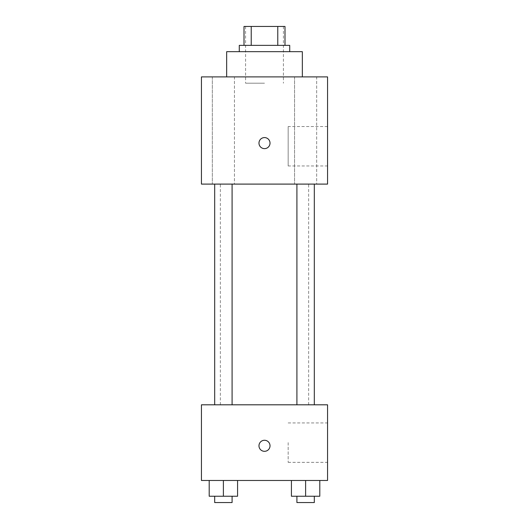 <?xml version="1.0" encoding="UTF-8"?>
<svg xmlns="http://www.w3.org/2000/svg" width="529" height="529" viewBox="0 0 529 529"><rect width="100%" height="100%" fill="white"/><g stroke="black" fill="none" stroke-linecap="round" stroke-linejoin="round"><path stroke-width="0.4" stroke-dasharray="2.65 1.98" d="M264.5 83.205L245.582 83.205L264.5 83.205M264.5 26.45L245.582 26.45L264.5 26.45M277.771 45.368L277.771 26.45L284.992 26.45L284.992 45.368L251.229 45.368L284.992 45.368M277.771 26.45L244.008 26.45M251.229 45.368L244.008 45.368L251.229 45.368L251.229 26.45M289.727 45.368L239.273 45.368M239.273 51.677L289.727 51.677L239.273 51.677M226.663 51.677L302.337 51.677M264.5 76.897L226.663 76.897L264.5 76.897M316.666 76.897L294.567 76.897L316.666 76.897L294.567 76.897L316.666 76.897L316.666 184.099L294.567 184.099L316.666 184.099L294.567 184.099L316.666 184.099L316.666 76.897M234.433 76.897L212.334 76.897L234.433 76.897L212.334 76.897L234.433 76.897L234.433 184.099L212.334 184.099L234.433 184.099L212.334 184.099L234.433 184.099L234.433 76.897M327.557 76.897L201.443 76.897L201.443 184.099L327.557 184.099L327.557 76.897M327.557 165.967L327.557 126.557L327.557 165.967L288.16 165.967L288.16 126.557L288.16 165.967M201.443 143.108L201.443 148.629L201.443 143.108M264.5 148.629A5.515 5.515 0 0 1 259.719 140.35A5.515 5.515 0 0 1 269.281 140.35A5.515 5.515 0 0 1 264.5 148.629M264.5 137.593A5.515 5.515 0 0 0 259.719 145.872A5.515 5.515 0 0 0 269.281 145.872A5.515 5.515 0 0 0 264.5 137.593A5.515 5.515 0 0 0 259.719 145.872A5.515 5.515 0 0 0 269.281 145.872A5.515 5.515 0 0 0 264.5 137.593M314.319 184.099L296.914 184.099L314.319 184.099L296.914 184.099L314.319 184.099L314.319 404.811L296.914 404.811L314.319 404.811M232.086 184.099L214.681 184.099L232.086 184.099L214.681 184.099L232.086 184.099L232.086 404.811L214.681 404.811L232.086 404.811M264.5 184.099L220.362 184.099L264.5 184.099M264.5 404.811L220.362 404.811L264.5 404.811M327.557 404.811L201.443 404.811L201.443 480.477L327.557 480.477L327.557 404.811M201.443 445.795L201.443 451.316L201.443 445.795M319.8 496.242L305.617 496.242L319.8 496.242L319.8 480.477L291.426 480.477L319.8 480.477L291.426 480.477L319.8 480.477L291.426 480.477L319.8 480.477L291.426 480.477L319.8 480.477L319.8 496.242L291.426 496.242L291.426 480.477L291.426 496.242L314.319 496.242L305.617 496.242L305.617 480.477L305.617 496.242L291.426 496.242L291.426 480.477M237.574 496.242L223.383 496.242L237.574 496.242L237.574 480.477L209.2 480.477L237.574 480.477L209.2 480.477L237.574 480.477L209.2 480.477L237.574 480.477L209.2 480.477L237.574 480.477L237.574 496.242L209.2 496.242L209.2 480.477L209.2 496.242L232.086 496.242L223.383 496.242L223.383 480.477L223.383 496.242L209.2 496.242L209.2 480.477M327.557 442.641L327.557 462.353L327.557 442.641M264.5 440.28A5.515 5.515 0 0 0 259.719 448.552A5.515 5.515 0 0 0 269.281 448.552A5.515 5.515 0 0 0 264.5 440.28A5.515 5.515 0 0 0 259.719 448.552A5.515 5.515 0 0 0 269.281 448.552A5.515 5.515 0 0 0 264.5 440.28M264.5 451.316A5.515 5.515 0 0 1 259.719 443.038A5.515 5.515 0 0 1 269.281 443.038A5.515 5.515 0 0 1 264.5 451.316M288.16 442.641L288.16 462.353L288.16 442.641M296.914 496.242L296.914 502.55L314.319 502.55L296.914 502.55L314.319 502.55L314.319 496.242L296.914 496.242L314.319 496.242M305.617 496.242L305.617 480.477M214.681 496.242L214.681 502.55L232.086 502.55L214.681 502.55L232.086 502.55L232.086 496.242L214.681 496.242L232.086 496.242M223.383 496.242L223.383 480.477M245.582 26.45L245.582 83.205M283.418 26.45L283.418 83.205M294.567 76.897L294.567 184.099L294.567 76.897M212.334 76.897L212.334 184.099L212.334 76.897M327.557 126.557L288.16 126.557M308.638 404.811L308.638 184.099M220.362 404.811L220.362 184.099M214.681 404.811L214.681 184.099M296.914 404.811L296.914 184.099M288.16 462.353L327.557 462.353M288.16 422.935L327.557 422.935"/><path stroke-width="0.79" d="M251.229 45.368L251.229 26.45L244.008 26.45L244.008 45.368L244.008 26.45M251.229 26.45L284.992 26.45L284.992 45.368M277.771 45.368L277.771 26.45M239.273 51.677L239.273 45.368L289.727 45.368L289.727 51.677M302.337 76.897L302.337 51.677L226.663 51.677L226.663 76.897M201.443 76.897L327.557 76.897L327.557 184.099L201.443 184.099L201.443 76.897M264.5 148.629A5.515 5.515 0 0 1 259.719 140.35A5.515 5.515 0 0 1 269.281 140.35A5.515 5.515 0 0 1 264.5 148.629M201.443 404.811L327.557 404.811L327.557 480.477L201.443 480.477L201.443 404.811M264.5 451.316A5.515 5.515 0 0 1 259.719 443.038A5.515 5.515 0 0 1 269.281 443.038A5.515 5.515 0 0 1 264.5 451.316M291.426 480.477L291.426 496.242L319.8 496.242L319.8 480.477L319.8 496.242M305.617 496.242L305.617 480.477M314.319 496.242L314.319 502.55L296.914 502.55L296.914 496.242M209.2 480.477L209.2 496.242L237.574 496.242L237.574 480.477L237.574 496.242M223.383 496.242L223.383 480.477M232.086 496.242L232.086 502.55L214.681 502.55L214.681 496.242M296.914 184.099L296.914 404.811M314.319 184.099L314.319 404.811M232.086 404.811L232.086 184.099M214.681 404.811L214.681 184.099"/></g></svg>
